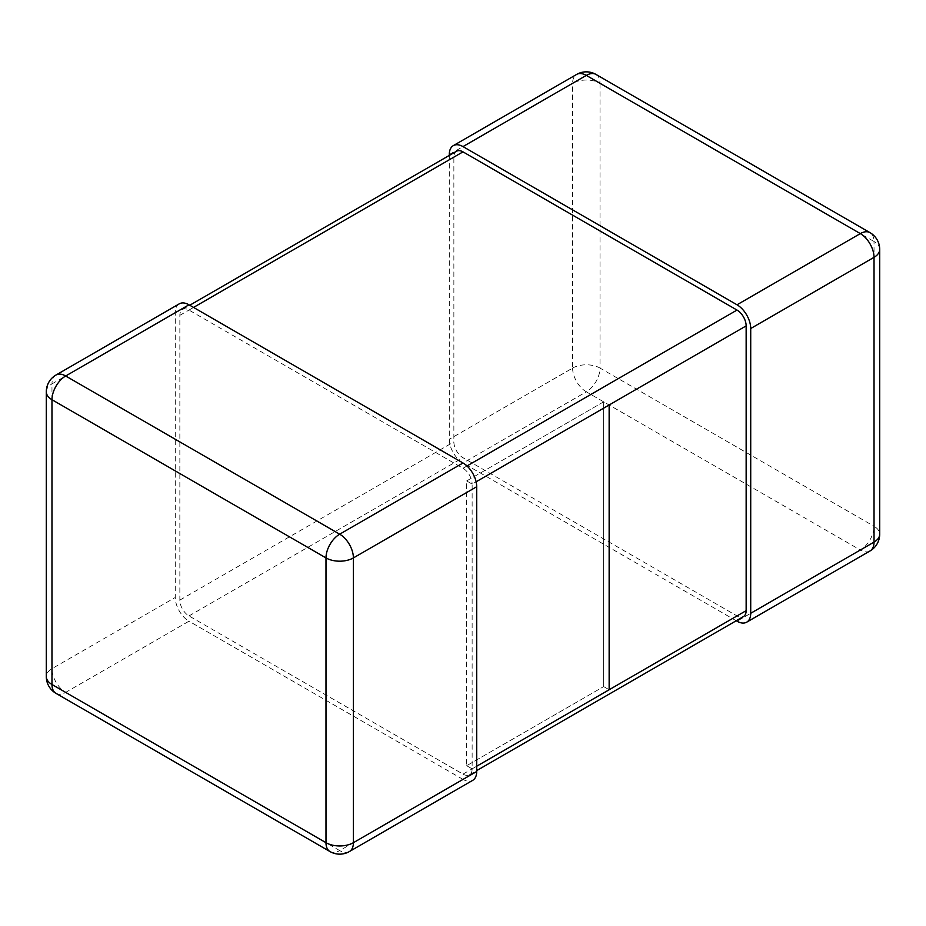 <?xml version="1.0" encoding="UTF-8"?>
<svg xmlns="http://www.w3.org/2000/svg" width="926" height="926" viewBox="0 0 926 926"><rect width="100%" height="100%" fill="white"/><g stroke="black" fill="none" stroke-linecap="round" stroke-linejoin="round"><path stroke-width="0.69" stroke-dasharray="4.63 3.47" d="M449.295 155.406L449.295 439.271A19.377 11.181 -120 0 0 463 463L586.308 391.814L860.323 550.009L737.015 621.207M736.228 620.756L463 463M179.297 303.832A19.377 11.181 -120 0 0 175.28 312.71L175.28 597.478A19.377 11.181 -120 0 0 188.985 621.207L65.677 692.393L339.692 850.6L463 779.403A19.377 11.181 -120 0 0 472.688 780.363M463 779.403L188.985 621.207M466.658 765.698L472.133 768.858L476.705 766.219L472.133 768.858L466.658 765.698L603.659 686.594L603.659 401.826L609.146 404.986L603.659 401.826L466.658 480.93L466.658 765.698L603.659 686.594L609.146 689.754L603.659 686.594L603.659 401.826L466.658 480.93L472.133 484.09A12.918 7.454 -120 0 0 463 468.267L188.985 310.071A12.918 7.454 -120 0 0 182.526 309.434A12.918 7.454 -120 0 0 179.852 315.338L179.852 600.106A12.918 7.454 -120 0 0 188.985 615.929L463 774.136A12.918 7.454 -120 0 0 469.459 774.773A12.918 7.454 -120 0 0 472.133 768.858L472.133 484.09L476.114 481.798L472.133 484.09L466.658 480.93L466.658 765.698M456.541 151.227A12.918 7.454 -120 0 0 453.867 157.142L453.867 441.91A12.918 7.454 -120 0 0 463 457.733L737.015 615.929A12.918 7.454 -120 0 0 743.474 616.566M879.7 249.43A19.377 11.181 180 0 0 874.028 241.512L874.028 526.281L600.013 368.085L600.013 83.317L874.028 241.512A19.377 11.181 120 0 0 870.012 232.646M449.295 154.503L572.604 83.317L572.604 368.085L449.295 439.271M595.997 74.439A19.377 11.181 -60 0 1 600.013 83.317A19.377 11.181 180 0 0 572.604 83.317A19.377 11.181 60 0 1 576.62 74.439M870.012 550.97A19.377 11.181 60 0 1 860.323 550.009A19.377 11.181 -60 0 0 874.028 526.281A19.377 11.181 180 0 1 879.7 534.198M572.604 368.085A19.377 11.181 180 0 1 600.013 368.085A19.377 11.181 120 0 1 586.308 391.814A19.377 11.181 60 0 1 572.604 368.085M175.28 312.71L51.972 383.896L51.972 668.665L175.28 597.478M46.3 391.802A19.377 11.181 0 0 1 51.972 383.896A19.377 11.181 60 0 1 55.988 375.03M349.38 851.561A19.377 11.181 60 0 1 339.692 850.6A19.377 11.181 120 0 1 330.003 851.561M55.988 693.354A19.377 11.181 -60 0 0 65.677 692.393A19.377 11.181 60 0 1 51.972 668.665A19.377 11.181 0 0 0 46.3 676.57M188.985 615.929L463 457.733M463 774.136L737.015 615.929M179.852 600.106L453.867 441.91M179.852 315.338L453.867 157.142M188.985 310.071L193.546 307.432M463 468.267L466.982 465.975M182.526 309.434L189.772 305.244M469.459 774.773L476.705 770.594"/><path stroke-width="1.39" d="M736.228 620.756L737.015 621.207A19.377 11.181 -120 0 0 746.703 622.168A19.377 11.181 -120 0 0 750.72 613.29L874.028 542.104L874.028 257.335L750.72 328.522A19.377 11.181 -120 0 0 737.015 304.793L463 146.597A19.377 11.181 -120 0 0 453.312 145.637A19.377 11.181 -120 0 0 449.295 154.503L449.295 155.406M750.72 328.522L750.72 613.29M476.705 486.729L476.705 771.497L353.396 842.683L353.396 557.915L476.705 486.729A19.377 11.181 -120 0 0 463 463L188.985 304.793A19.377 11.181 -120 0 0 179.297 303.832L55.988 375.03A19.377 11.181 60 0 1 65.677 375.991L188.985 304.793M349.38 851.561A19.377 19.377 0 0 1 330.003 851.561A19.377 11.181 120 0 1 325.987 842.683L51.972 684.488L51.972 399.719L325.987 557.915L325.987 842.683A19.377 11.181 0 0 0 353.396 842.683A19.377 11.181 60 0 1 349.38 851.561L472.688 780.363A19.377 11.181 -120 0 0 476.705 771.497M476.705 770.594L743.474 616.566A12.918 7.454 -120 0 0 746.148 610.662L746.148 325.894A12.918 7.454 -120 0 0 737.015 310.071L463 151.864A12.918 7.454 -120 0 0 456.541 151.227L189.772 305.244M609.146 404.986L476.114 481.798L609.146 404.986L609.146 689.754L609.146 404.986L746.148 325.894M476.705 766.219L609.146 689.754L476.705 766.219M737.015 304.793L860.323 233.607L586.308 75.4L463 146.597M860.323 233.607A19.377 11.181 60 0 1 874.028 257.335A19.377 11.181 180 0 0 879.7 249.43A19.377 19.377 0 0 0 870.012 232.646A19.377 11.181 120 0 0 860.323 233.607M586.308 75.4A19.377 11.181 -60 0 1 595.997 74.439A19.377 19.377 0 0 0 576.62 74.439A19.377 11.181 60 0 1 586.308 75.4M879.7 249.43L879.7 534.198A19.377 11.181 180 0 1 874.028 542.104A19.377 11.181 60 0 1 870.012 550.97L746.703 622.168M463 463L339.692 534.186L65.677 375.991A19.377 11.181 120 0 0 51.972 399.719A19.377 11.181 0 0 1 46.3 391.802A19.377 19.377 0 0 1 55.988 375.03M339.692 534.186A19.377 11.181 60 0 1 353.396 557.915A19.377 11.181 0 0 1 325.987 557.915A19.377 11.181 -60 0 1 339.692 534.186M46.3 676.57A19.377 11.181 0 0 0 51.972 684.488A19.377 11.181 -60 0 0 55.988 693.354A19.377 19.377 0 0 1 46.3 676.57L46.3 391.802M193.546 307.432L463 151.864M466.982 465.975L737.015 310.071M609.146 689.754L746.148 610.662M870.012 232.646L595.997 74.439M576.62 74.439L453.312 145.637M870.012 550.97A19.377 19.377 0 0 0 879.7 534.198M330.003 851.561L55.988 693.354"/></g></svg>
